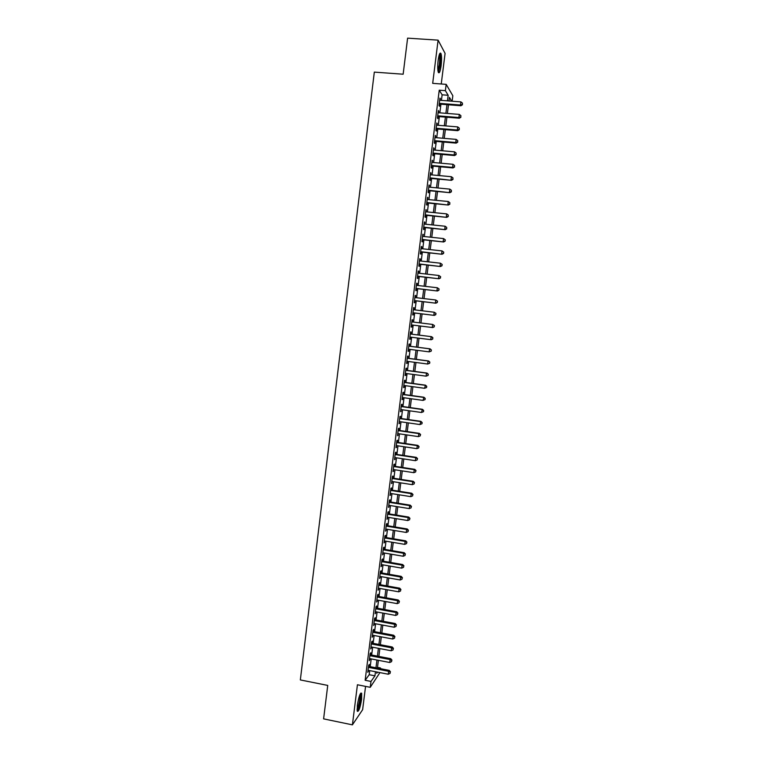 <?xml version="1.0" encoding="UTF-8"?>
<svg xmlns="http://www.w3.org/2000/svg" width="763" height="763" viewBox="0 0 763 763"><rect width="100%" height="100%" fill="white"/><g stroke="black" fill="none" stroke-linecap="round" stroke-linejoin="round"><path stroke-width="1.14" d="M361.614 699.185L361.652 693.224C360.25 692.499 358.81 696.533 357.332 705.317L357.303 711.259C358.724 711.936 360.165 707.902 361.614 699.185M441.128 65.599C441.748 59.991 441.691 55.976 440.957 53.553C439.974 52.056 439.04 54.307 438.143 60.306C437.533 65.952 437.59 69.967 438.315 72.342C439.316 73.83 440.251 71.579 441.128 65.599M377.494 667.377L380.508 667.968L380.422 668.665M379.926 672.594L370.246 687.32L370.99 681.435L374.948 675.837L375.463 671.726M441.243 83.978L445.087 53.4L438.096 40.143L407.604 38.15L403.15 74.211L374.318 72.113L300.336 679.928L327.737 685.422L323.607 718.87L352.411 724.85L362.635 709.676L365.563 686.385M441.424 100.382L442.13 94.812L439.24 90.187L445.382 90.654L446.174 84.35L452.831 95.737L452.135 101.212M369.073 666.452L369.33 664.42L368.663 665.307L367.785 672.317L368.586 670.381M370.541 654.807L370.799 652.766L370.131 653.624L369.254 660.634L370.055 658.698M372.01 643.142L372.268 641.101L371.6 641.921L370.723 648.951L371.524 647.005M373.479 631.459L373.736 629.408L373.078 630.209L372.191 637.239L372.993 635.293M374.948 619.756L375.205 617.715L374.547 618.469L373.66 625.517L374.471 623.562M376.417 608.044L376.674 605.994L376.025 606.719L375.138 613.776L375.94 611.821M377.895 596.313L378.152 594.263L377.504 594.959L376.617 602.017L377.418 600.061M379.373 584.572L379.631 582.512L378.982 583.17L378.095 590.247L378.906 588.283M380.851 572.803L381.109 570.743L380.47 571.373L379.573 578.459L380.384 576.485M382.33 561.024L382.587 558.964L381.948 559.556L381.061 566.651L381.872 564.677M383.808 549.236L384.066 547.166L383.436 547.729L382.549 554.825L383.36 552.851M385.296 537.419L385.553 535.349L384.924 535.874L384.037 542.989L384.848 541.005M386.784 525.593L387.041 523.523L386.421 524.009L385.525 531.134L386.336 529.15M388.272 513.747L388.529 511.677L387.909 512.135L387.013 519.26L387.823 517.276M389.759 501.882L390.027 499.813L389.407 500.232L388.51 507.376L389.321 505.383M391.257 490.008L391.514 487.929L390.904 488.32L390.007 495.473L390.818 493.47M392.754 478.115L393.012 476.026L392.401 476.389L391.505 483.551L392.316 481.548M394.252 466.203L394.509 464.114L393.908 464.438L393.002 471.61L393.822 469.607M395.749 454.271L396.007 452.182L395.406 452.478L394.509 459.66L395.32 457.647M397.246 442.33L397.513 440.241L396.913 440.489L396.007 447.681L396.827 445.668M398.753 430.37L399.011 428.272L398.42 428.491L397.513 435.692L398.334 433.68M400.26 418.391L400.518 416.293L399.936 416.484L399.03 423.694L399.841 421.672M401.767 406.402L402.025 404.295L401.443 404.447L400.537 411.667L401.357 409.645M403.274 394.385L403.541 392.287L402.959 392.401L402.053 399.631L402.635 399.497L402.874 397.599M404.791 382.358L405.048 380.251L404.476 380.336L403.56 387.575L404.142 387.47L404.39 385.534M406.298 370.313L406.565 368.205L405.992 368.252L405.077 375.501L405.658 375.434L405.906 373.46M407.814 358.257L408.081 356.14L407.509 356.149L406.603 363.407L407.175 363.379L407.423 361.366M409.33 346.173L409.597 344.056L409.035 344.037L408.119 351.304L408.691 351.314L408.949 349.254M410.856 334.08L411.123 331.962L410.561 331.895L409.645 339.182L410.208 339.22L410.475 337.132M412.382 321.948L412.64 319.85L412.087 319.745L411.171 327.041L411.734 327.117L412.001 325M413.908 309.778L414.166 307.708L413.613 307.584L412.697 314.881L413.25 314.995L413.517 312.868M415.444 297.599L415.692 295.567L415.148 295.395L414.233 302.711L414.776 302.854L415.043 300.727M416.97 285.391L417.227 283.397L416.684 283.187L415.759 290.512L416.312 290.693L416.579 288.567M418.505 273.173L418.753 271.208L418.219 270.97L417.294 278.304L417.838 278.524L418.105 276.397M420.051 260.936L420.289 259.01L419.755 258.733L418.83 266.077L419.373 266.335L419.64 264.198M421.586 248.69L421.825 246.792L421.29 246.478L420.365 253.831L420.909 254.127L421.176 251.99M423.131 236.416L422.836 234.212L421.91 241.575L422.444 241.9L422.712 239.763M424.676 224.131L424.381 221.919L423.455 229.291L423.98 229.653L424.247 227.517M426.221 211.828L425.926 209.615L425.001 216.997L425.525 217.398L425.792 215.252M427.766 199.505L427.48 197.293L426.546 204.684L427.061 205.123L427.337 202.968M429.321 187.164L429.025 184.951L428.1 192.352L428.606 192.829L428.882 190.674M430.876 174.803L430.58 172.591L429.645 180.001L430.16 180.516L430.427 178.361M432.43 162.433L432.135 160.211L431.2 167.641L431.705 168.184L431.982 166.029M433.985 150.034L433.689 147.812L432.755 155.251L433.26 155.833L433.527 153.678M435.549 137.626L435.253 135.404L434.319 142.853L434.815 143.473L435.082 141.308M437.113 125.199L436.817 122.977L435.873 130.435L436.369 131.093L436.646 128.918M438.677 112.752L438.382 110.53L437.437 117.998L437.924 118.694L438.2 116.52M439.24 90.187L365.143 680.281L369.197 674.711L369.712 670.601M370.208 666.681L371.18 658.917M371.676 655.026L372.659 647.215M373.145 643.352L374.128 635.503M374.614 631.669L375.606 623.772M376.083 619.976L377.084 612.031M377.551 608.254L378.562 600.262M379.03 596.523L380.041 588.483M380.508 584.773L381.529 576.685M381.986 573.003L383.007 564.878M383.474 561.225L384.495 553.051M384.953 549.427L385.992 541.205M386.44 537.61L387.48 529.341M387.928 525.783L388.977 517.457M389.416 513.938L390.475 505.564M390.914 502.073L391.972 493.651M392.401 490.189L393.47 481.73M393.899 478.296L394.967 469.779M395.396 466.384L396.474 457.819M396.903 454.452L397.981 445.84M398.4 442.502L399.488 433.842M399.907 430.542L401.004 421.834M401.414 418.563L402.511 409.807M402.921 406.565L404.028 397.761M404.428 394.547L405.544 385.696M405.945 382.521L407.06 373.612M407.461 370.465L408.587 361.519M408.978 358.41L410.113 349.406M410.494 346.326L411.639 337.275M412.02 334.223L413.164 325.143M413.546 322.091L414.69 313.011M415.072 309.921L416.216 300.87M416.608 297.732L417.743 288.7M418.143 285.524L419.278 276.521M419.679 273.307L420.814 264.332M421.224 261.07L422.349 252.114M422.759 248.814L423.885 239.887M424.304 236.54L425.42 227.632M425.849 224.255L426.965 215.366M427.394 211.942L428.51 203.082M428.949 199.62L430.055 190.788M430.504 187.278L431.61 178.466M432.058 174.918L433.155 166.134M433.613 162.538L434.71 153.783M435.168 150.139L436.264 141.413M436.732 137.731L437.828 129.023M438.296 125.294L439.383 116.615M439.86 112.848L440.947 104.188M440.241 100.287L439.946 98.065L439.002 105.542L439.488 106.276L439.765 104.102M370.246 687.32L357.427 684.764L352.411 724.85M365.143 680.281L370.99 681.435M438.096 40.143L432.688 83.348L446.174 84.35M376.903 672.003L376.741 673.29L377.561 672.136M380.06 668.598L380.508 667.968M451.706 101.174L449.426 97.378L448.968 100.964M448.491 104.779L447.395 113.449M446.918 117.225L445.821 125.914M445.354 129.643L444.247 138.37M443.789 142.052L442.683 150.797M442.225 154.441L441.119 163.215M440.661 166.811L439.555 175.614M439.106 179.171L437.991 187.984M437.542 191.503L436.426 200.354M435.988 203.826L434.872 212.696M434.443 216.129L433.317 225.018M432.888 228.404L431.763 237.331M431.343 240.679L430.208 249.615M429.798 252.925L428.663 261.89M428.253 265.152L427.118 274.146M426.708 277.37L425.573 286.383M425.172 289.568L424.028 298.61M423.637 301.747L422.492 310.808M422.101 313.908L420.947 322.997M420.566 326.059L419.421 335.157M419.03 338.209L417.886 347.27M417.495 350.36L416.36 359.373M415.969 362.492L414.834 371.447M414.443 374.604L413.317 383.512M412.917 386.698L411.791 395.568M411.391 398.782L410.275 407.595M409.865 410.847L408.758 419.612M408.348 422.893L407.242 431.61M406.832 434.92L405.735 443.589M405.315 446.927L404.218 455.549M403.799 458.925L402.711 467.5M402.282 470.905L401.214 479.431M400.775 482.865L399.707 491.343M399.268 494.815L398.2 503.237M397.761 506.737L396.703 515.12M396.264 518.649L395.205 526.985M394.757 530.552L393.718 538.831M393.26 542.426L392.22 550.667M391.762 554.291L390.732 562.484M390.265 566.136L389.244 574.281M388.777 577.963L387.757 586.06M387.28 589.78L386.269 597.83M385.792 601.568L384.781 609.57M384.304 613.357L383.303 621.311M382.826 625.116L381.824 633.023M381.338 636.867L380.346 644.725M379.86 648.598L378.877 656.409M378.381 660.31L377.399 668.083M447.461 100.85L448.158 95.28L445.382 90.654M375.959 667.797L376.941 660.033M377.427 656.132L378.41 648.321M378.906 644.449L379.898 636.59M380.375 632.756L381.376 624.849M381.853 621.044L382.854 613.09M383.331 609.313L384.342 601.311M384.819 597.563L385.83 589.513M386.297 585.803L387.318 577.705M387.785 574.024L388.815 565.879M389.273 562.226L390.303 554.043M390.761 550.419L391.8 542.178M392.249 538.592L393.298 530.304M393.746 526.747L394.795 518.411M395.244 514.882L396.302 506.508M396.741 503.008L397.8 494.577M398.238 491.114L399.307 482.636M399.745 479.202L400.813 470.676M401.243 467.271L402.33 458.706M402.75 455.33L403.837 446.708M404.256 443.37L405.353 434.7M405.773 431.391L406.87 422.673M407.28 419.402L408.386 410.637M408.796 407.385L409.912 398.572M410.313 395.358L411.429 386.498M411.839 383.312L412.955 374.404M413.355 371.257L414.49 362.291M414.881 359.173L416.016 350.169M416.407 347.079L417.542 338.019M417.933 334.967L419.078 325.868M419.469 322.816L420.613 313.727M421.004 310.636L422.139 301.566M422.54 298.428L423.675 289.396M424.085 286.211L425.22 277.198M425.62 273.984L426.755 264.99M427.166 261.728L428.301 252.763M428.72 249.453L429.846 240.517M430.265 237.169L431.391 228.251M431.82 224.866L432.936 215.977M433.374 212.543L434.49 203.673M434.929 200.202L436.045 191.36M436.484 187.841L437.6 179.028M438.048 175.471L439.154 166.677M439.612 163.082L440.718 154.307M441.176 150.664L442.273 141.928M442.74 138.237L443.837 129.519M444.314 125.79L445.411 117.101M445.888 113.334L446.975 104.665M442.13 94.812L448.158 95.28M369.197 674.711L374.948 675.837M439.86 98.77L440.423 98.818M438.296 111.198L438.868 111.245M436.732 123.606L437.304 123.654M435.177 135.995L435.749 136.043M433.622 148.375L434.195 148.423M432.068 160.726L432.64 160.774M430.523 173.067L431.085 173.115M428.968 185.39L429.54 185.438M427.423 197.693L427.995 197.741M425.878 209.978L426.45 210.035M424.342 222.243L424.905 222.3M422.797 234.499L423.36 234.556M421.262 246.735L421.825 246.792M419.726 258.953L420.289 259.01M418.191 271.151L418.753 271.208M416.665 283.331L417.227 283.397M415.139 295.5L415.692 295.567M413.603 307.642L414.166 307.708M412.087 319.773L412.64 319.85M409.645 339.154L410.208 339.22M408.129 351.238L408.691 351.314M406.612 363.312L407.175 363.379M405.096 375.358L405.658 375.434M403.589 387.394L404.142 387.47M402.072 399.421L402.635 399.497M400.565 411.419L401.119 411.495M399.059 423.408L399.612 423.484M397.561 435.377L398.114 435.454M396.054 447.328L396.607 447.414M394.557 459.259L395.11 459.345M393.059 471.181L393.613 471.267M391.562 483.084L392.115 483.17M390.065 494.968L390.618 495.063M388.577 506.842L389.13 506.928M387.089 518.697L387.642 518.783M385.601 530.533L386.154 530.619M384.113 542.35L384.666 542.445M382.635 554.157L383.179 554.243M381.147 565.936L381.7 566.032M379.669 577.715L380.222 577.81M378.19 589.465L378.744 589.561M376.722 601.206L377.265 601.301M375.243 612.927L375.797 613.023M373.775 624.63L374.318 624.735M372.306 636.323L372.849 636.428M370.837 647.997L371.381 648.102M369.378 659.652L369.921 659.757M367.909 671.297L368.453 671.402M439.192 104.054L460.928 105.752L460.499 105.017L439.278 103.358M462.34 104.426L462.502 103.177L462.34 104.426L460.499 105.017L460.9 101.889L439.669 100.249M460.928 105.752L462.512 104.722M462.502 103.177L460.9 101.889M439.44 54.268L439.517 54.307C440.423 55.737 440.575 59.361 439.984 65.179C439.459 69.023 438.82 71.131 438.076 71.522M437.905 70.511L439.288 64.969C439.784 60.477 439.736 57.263 439.145 55.327L439.116 55.26M438.382 72.485L440.165 65.513C440.776 59.943 440.718 55.957 439.993 53.544L439.898 53.353M360.212 693.968L360.25 693.939C361.042 696.381 360.517 700.863 358.677 707.387L357.103 710.229M357.055 709.161L358.105 706.881C359.583 701.855 360.146 697.859 359.802 694.883M357.275 711.173L358.686 708.178C360.584 701.664 361.271 696.648 360.737 693.128M437.628 116.472L459.345 118.227L458.916 117.531L437.714 115.823M460.747 116.93L460.909 115.68L460.747 116.93L458.916 117.531L459.307 114.402L438.105 112.705M459.345 118.227L460.919 117.216M460.909 115.68L459.307 114.402M436.074 128.871L457.762 130.683L457.333 130.025L436.15 128.26M459.164 129.414L459.326 128.174L459.164 129.414L457.333 130.025L457.724 126.906L436.541 125.151M457.762 130.683L459.336 129.681M459.326 128.174L457.724 126.906M434.519 141.26L456.179 143.12L455.749 142.5L434.586 140.678M457.581 141.889L457.743 140.64L457.581 141.889L455.749 142.5L456.14 139.381L434.977 137.578M456.179 143.12L457.752 142.137M457.743 140.64L456.14 139.381M432.964 153.621L454.605 155.538L454.166 154.956L433.031 153.086M455.997 154.336L456.16 153.096L455.997 154.336L454.166 154.956L454.557 151.837L433.422 149.987M454.605 155.538L456.179 154.574M456.16 153.096L454.557 151.837M431.41 165.972L453.031 167.936L452.583 167.393L431.476 165.476M454.424 166.773L454.576 165.523L454.424 166.773L452.583 167.393L452.984 164.283L431.858 162.376M453.031 167.936L454.595 166.992M454.576 165.523L452.984 164.283M429.865 178.304L451.458 180.326L429.922 177.846M452.85 179.181L453.003 177.941L452.85 179.181L451.009 179.81L451.41 176.711L430.303 174.756M451.458 180.326L453.022 179.391M453.003 177.941L451.41 176.711M428.31 190.616L449.893 192.686L428.367 190.197M451.276 191.58L451.429 190.34L451.276 191.58L449.436 192.219L449.827 189.119L428.758 187.107M449.893 192.686L451.448 191.771M451.429 190.34L449.827 189.119M426.765 202.91L448.32 205.037L426.813 202.529M449.703 203.959L449.855 202.72L449.703 203.959L447.862 204.598L448.262 201.508L427.204 199.448M448.32 205.037L449.884 204.141M449.855 202.72L448.262 201.508M425.229 215.195L446.756 217.369L425.268 214.842M448.129 216.32L448.291 215.09L448.129 216.32L446.298 216.969L446.689 213.878L425.659 211.771M446.756 217.369L448.31 216.482M448.291 215.09L446.689 213.878M423.684 227.45L445.191 229.682L423.723 227.145M446.565 228.671L446.717 227.431L446.565 228.671L444.734 229.32L445.125 226.229L424.114 224.074M445.191 229.682L446.746 228.814M446.717 227.431L445.125 226.229M422.149 239.696L443.637 241.976L422.177 239.429M445.001 240.994L443.16 241.652L443.551 238.571L445.344 239.897L445.001 240.994L445.344 239.897M422.568 236.358L443.551 238.571L445.153 239.763M443.637 241.976L445.182 241.127M420.613 251.924L442.073 254.26L420.642 251.695M443.437 253.306L441.605 253.965L441.996 250.893L443.78 252.191L443.437 253.306L443.78 252.191M421.023 248.624L441.996 250.893L443.589 252.076M442.073 254.26L443.618 253.421M419.078 264.132L440.518 266.516L419.097 263.941M441.872 265.591L440.041 266.268L440.432 263.197L442.216 264.475L441.872 265.591L442.216 264.475M419.488 260.879L440.432 263.197L442.025 264.37M440.518 266.516L442.063 265.696M417.542 276.33L438.963 278.762L417.561 276.168M440.318 277.866L438.487 278.543L438.868 275.481L440.661 276.731L440.318 277.866L440.661 276.731M417.943 273.116L438.868 275.481L440.47 276.645M438.963 278.762L440.509 277.961M416.016 288.5L437.418 290.989L416.026 288.376M438.754 290.131L436.932 290.808L437.313 287.746L439.106 288.977L438.754 290.131L439.106 288.977M416.417 285.333L437.313 287.746L438.916 288.9M437.418 290.989L438.954 290.198M414.481 300.66L435.864 303.197L414.5 300.574M437.199 302.367L435.377 303.054L435.759 299.993L437.552 301.204L437.199 302.367L437.552 301.204M414.881 297.532L435.759 299.993L437.361 301.147M435.864 303.197L437.399 302.425M412.964 312.801L434.319 315.396L412.964 312.754M435.654 314.585L433.823 315.281L434.214 312.229L436.007 313.412L435.654 314.585L436.007 313.412M413.346 309.711L434.214 312.229L435.807 313.364M434.319 315.396L435.845 314.633M411.438 324.924L432.774 327.565L411.438 324.914M434.099 326.793L432.268 327.489L432.659 324.437L434.452 325.601L434.099 326.793L434.452 325.601M411.82 321.872L432.659 324.437L434.252 325.572M432.774 327.565L434.3 326.822M432.755 339.001L432.707 337.761L432.755 339.001L431.229 339.726L409.912 337.055M432.554 338.982L430.723 339.688L431.114 336.636L431.62 336.683L410.294 334.013L431.114 336.636L432.707 337.761M432.907 337.78L431.62 336.683M431.209 351.152L431.362 349.94L431.209 351.152L429.178 351.857L408.386 349.187M431.009 351.152L429.178 351.857L429.569 348.815L430.074 348.834L408.777 346.106M408.768 346.154L429.569 348.815L431.162 349.931M431.362 349.94L430.074 348.834M429.664 363.293L429.827 362.082L429.664 363.293L427.633 364.018L406.87 361.29M429.464 363.302L427.633 364.018L428.024 360.985L428.539 360.956L407.261 358.181M407.242 358.267L428.024 360.985L429.617 362.091M429.827 362.082L428.539 360.956M428.129 375.415L428.281 374.204L428.129 375.415L426.097 376.159L405.344 373.384M427.919 375.444L426.097 376.159L426.479 373.126L426.994 373.069L405.744 370.236M405.725 370.37L426.479 373.126L428.081 374.223M428.281 374.204L426.994 373.069M426.593 387.518L426.746 386.307L426.593 387.518L424.562 388.291L403.827 385.458M426.383 387.556L424.562 388.291L425.458 385.162L404.228 382.282M404.209 382.444L424.943 385.258L426.536 386.345M426.746 386.307L425.458 385.162M425.058 399.602L425.21 398.4L425.058 399.602L423.026 400.394L402.311 397.523M424.848 399.659L423.026 400.394L423.932 397.237L402.721 394.309M402.692 394.509L423.408 397.37L425.001 398.448M425.21 398.4L423.932 397.237M423.522 411.677L423.675 410.475L423.522 411.677L421.491 412.487L400.804 409.559M423.312 411.743L421.491 412.487L422.397 409.302L401.204 406.317M401.176 406.555L421.872 409.464L423.465 410.542M423.675 410.475L422.397 409.302M421.996 423.732L422.149 422.53L421.996 423.732L419.955 424.562L399.287 421.586M421.777 423.818L419.955 424.562L420.871 421.338L399.698 418.315M399.669 418.582L420.337 421.538L421.929 422.607M422.149 422.53L420.871 421.338M398.162 430.599L418.811 433.603L418.429 436.617L397.781 433.594M398.2 430.294L419.345 433.365L418.811 433.603L420.403 434.662L420.251 435.864L420.403 434.662M420.613 434.567L419.345 433.365M418.429 436.617L420.251 435.864M396.646 442.588L417.275 445.649L416.894 448.654L396.274 445.582M396.693 442.254L417.819 445.373L417.275 445.649L418.877 446.698L418.725 447.9L418.877 446.698M419.087 446.584L417.819 445.373M416.894 448.654L418.725 447.9M395.148 454.567L415.749 457.676L415.377 460.68L394.767 457.562M395.196 454.195L416.302 457.371L415.749 457.676L417.351 458.716L417.199 459.917L417.351 458.716M417.561 458.592L416.302 457.371M415.377 460.68L417.199 459.917M393.641 466.527L414.233 469.684L413.851 472.679L393.269 469.522M393.689 466.117L414.776 469.34L414.233 469.684L415.825 470.714L415.673 471.916L415.825 470.714M416.045 470.58L414.776 469.34M413.851 472.679L415.673 471.916M392.144 478.477L412.707 481.672L412.325 484.667L391.762 481.463M392.201 478.029L413.26 481.3L412.707 481.672L414.299 482.702L414.147 483.904L414.299 482.702M414.519 482.55L413.26 481.3M412.325 484.667L414.147 483.904M390.646 490.409L411.19 493.651L410.809 496.646L390.265 493.384M390.704 489.922L411.743 493.241L411.19 493.651L412.783 494.672L412.63 495.864L412.783 494.672M413.002 494.51L411.743 493.241M410.809 496.646L412.63 495.864M389.149 502.321L409.674 505.611L409.292 508.597L388.768 505.297M389.206 501.796L410.227 505.173L409.674 505.611L411.267 506.622L411.114 507.815L411.267 506.622M411.486 506.441L410.227 505.173M409.292 508.597L411.114 507.815M387.652 514.214L408.157 517.552L407.776 520.538L387.28 517.18M387.718 513.661L408.72 517.076L408.157 517.552L409.75 518.554L409.597 519.746L409.75 518.554M409.969 518.363L408.72 517.076M407.776 520.538L409.597 519.746M386.154 526.089L406.641 529.484L406.259 532.46L385.782 529.055M386.231 525.497L407.213 528.969L406.641 529.484L408.234 530.476L408.081 531.668L408.234 530.476M408.463 530.266L407.213 528.969M406.259 532.46L408.081 531.668M384.666 537.953L405.134 541.387L404.752 544.362L384.294 540.919M384.743 537.324L405.706 540.843L405.134 541.387L406.727 542.379L406.574 543.561L406.727 542.379M406.956 542.159L405.706 540.843M404.752 544.362L406.574 543.561M383.179 549.799L403.617 553.28L403.245 556.256L382.807 552.755M383.264 549.141L404.199 552.708L403.617 553.28L405.21 554.262L405.067 555.445L405.21 554.262M405.439 554.024L404.199 552.708M403.245 556.256L405.067 555.445M381.691 561.625L402.111 565.164L401.739 568.13L381.319 564.582M381.777 560.929L402.692 564.544L402.111 565.164L403.703 566.127L403.56 567.319L403.703 566.127M403.942 565.879L402.692 564.544M401.739 568.13L403.56 567.319M380.203 573.442L400.613 577.019L400.232 579.985L379.84 576.389M380.298 572.708L401.195 576.37L400.613 577.019L402.206 577.982L402.053 579.165L402.206 577.982M402.435 577.725L401.195 576.37M400.232 579.985L402.053 579.165M378.725 585.24L399.106 588.864L398.734 591.821L378.353 588.187M378.82 584.477L399.698 588.178L399.106 588.864L400.699 589.818L400.546 591.001L400.699 589.818M400.937 589.541L399.698 588.178M398.734 591.821L400.546 591.001M377.246 597.019L397.609 600.691L397.227 603.638L376.874 599.956M377.342 596.218L398.2 599.976L397.609 600.691L399.202 601.635L399.049 602.818L399.202 601.635M399.43 601.349L398.2 599.976M397.227 603.638L399.049 602.818M375.768 608.779L396.111 612.498L395.73 615.445L375.396 611.716M375.873 607.949L396.703 611.754L396.111 612.498L397.704 613.433L397.552 614.616L397.704 613.433M397.933 613.137L396.703 611.754M395.73 615.445L397.552 614.616M374.29 620.529L394.614 624.296L394.242 627.234L373.918 623.457M374.395 619.661L395.215 623.514L394.614 624.296L396.207 625.221L396.054 626.404L396.207 625.221M396.445 624.907L395.215 623.514M394.242 627.234L396.054 626.404M372.811 632.26L393.117 636.065L392.745 639.013L372.449 635.188M372.926 631.354L393.718 635.255L393.117 636.065L394.709 636.991L394.557 638.164L394.709 636.991M394.948 636.666L393.718 635.255M392.745 639.013L394.557 638.164M371.343 643.972L391.629 647.825L391.247 650.772L370.98 646.9M371.457 643.037L392.23 646.986L391.629 647.825L393.212 648.741L393.069 649.923L393.212 648.741M393.46 648.407L392.23 646.986M391.247 650.772L393.069 649.923M369.874 655.675L390.131 659.575L389.759 662.503L369.511 658.593M369.998 654.702L390.742 658.698L390.131 659.575L391.724 660.481L391.581 661.655L391.724 660.481M391.972 660.129L390.742 658.698M389.759 662.503L391.581 661.655M368.405 667.358L388.644 671.306L388.272 674.234L368.043 670.276M368.529 666.347L389.264 670.391L388.644 671.306L390.236 672.203L390.084 673.376L390.236 672.203M390.484 671.841L389.264 670.391M388.272 674.234L390.084 673.376"/></g></svg>
